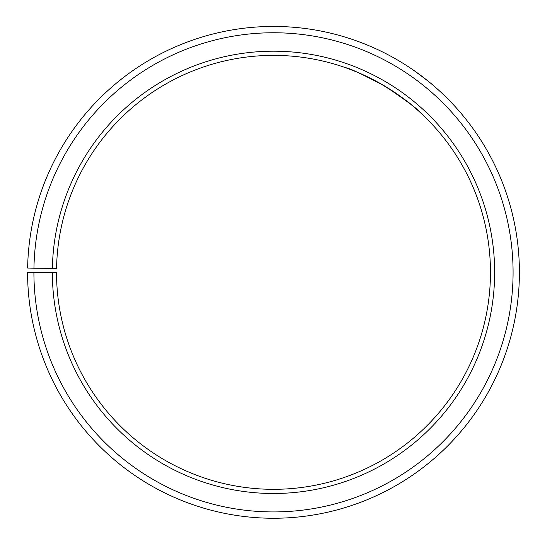 <?xml version="1.0" encoding="UTF-8"?>
<svg xmlns="http://www.w3.org/2000/svg" width="545" height="545" viewBox="0 0 545 545"><rect width="100%" height="100%" fill="white"/><g stroke="black" fill="none" stroke-linecap="round" stroke-linejoin="round"><path stroke-width="0.82" d="M33.913 272.343L27.591 272.343A245.904 245.904 0 0 0 395.207 486.017A245.904 245.904 0 0 0 398.92 60.829A245.904 245.904 0 0 0 27.632 268.051L33.947 268.16A239.589 239.589 0 0 1 395.697 66.265A239.589 239.589 0 0 1 392.08 480.526A239.589 239.589 0 0 1 33.913 272.343L56.523 272.343A216.978 216.978 0 0 0 380.887 460.879A216.978 216.978 0 0 0 384.164 85.715A216.978 216.978 0 0 0 56.557 268.556L52.381 268.487A221.147 221.147 0 0 1 386.296 82.125A221.147 221.147 0 0 1 382.958 464.504A221.147 221.147 0 0 1 52.347 272.343M33.947 268.16L52.381 268.487M357.758 72.396L345.796 67.771C348.739 67.825 361.887 74.018 385.22 86.348C407.074 101.159 418.724 109.865 420.188 112.468L418.58 111.003M417.681 110.206C410.358 102.91 397.039 93.529 377.719 82.043M414.2 70.673C427.811 80.817 434.862 86.328 435.36 87.22L434.719 86.662"/></g></svg>
